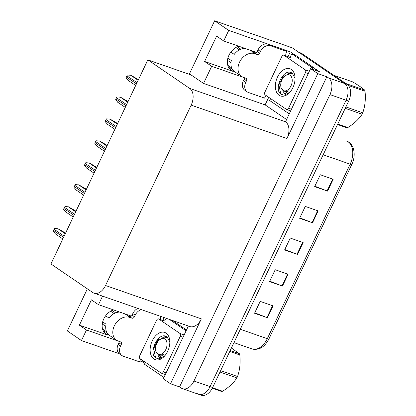 <?xml version="1.0" encoding="UTF-8"?>
<svg xmlns="http://www.w3.org/2000/svg" width="416" height="416" viewBox="0 0 416 416"><rect width="100%" height="100%" fill="white"/><g stroke="black" fill="none" stroke-linecap="round" stroke-linejoin="round"><path stroke-width="0.62" d="M254.857 51.823A14.139 10.769 -55.7 0 1 255.377 52.926M129.641 315.526A14.139 10.769 -55.7 0 1 130.161 316.623M238.742 46.212A14.139 10.769 124.3 0 0 228.982 55.203A14.139 10.769 124.3 0 0 231.332 70.481A14.139 10.769 124.3 0 0 233.282 71.458L229.71 69.02M87.365 288.824L67.361 330.954L81.458 340.564L86.476 329.997L79.378 325.161L108.072 335.156A14.139 10.769 -55.7 0 1 106.122 334.178A14.139 10.769 -55.7 0 1 103.766 318.9A14.139 10.769 -55.7 0 1 113.532 309.91M286.463 119.428L265.127 104.889L268.726 97.313M288.012 56.69L290.306 51.865L294.601 54.787M315.224 68.848L319.592 71.822L310.565 68.682L285.527 121.8A13.255 8.414 -70.8 0 1 286.988 138.507L317.803 73.611L310.565 68.682M144.914 363.298L143.036 362.019L143.515 361.01M162.802 320.388L164.138 317.58M188.37 326.019L163.29 378.83L170.529 383.765L201.344 318.869A13.255 8.414 -70.8 0 1 189.888 326.55L94.073 293.171A13.255 8.414 -70.8 0 0 105.529 285.49L191.173 105.128A13.255 8.414 -70.8 0 0 189.712 88.421L147.841 59.878L191.11 74.953L203.549 83.434L265.127 104.889M179.556 386.911L326.83 76.757L328.484 77.886A13.255 8.414 109.2 0 1 329.945 94.593L193.944 381.004A13.255 8.414 109.2 0 1 182.489 388.684A13.255 8.414 109.2 0 1 181.215 388.04L179.556 386.911L170.529 383.765M81.458 340.564L119.376 353.777M139.828 360.901L143.036 362.019M256.537 52.411L223.714 40.976L228.727 30.41L214.63 20.8L292.328 47.871L344.604 83.502A13.255 8.414 109.2 0 1 346.065 100.209L210.064 386.62A13.255 8.414 109.2 0 1 198.609 394.3A13.255 8.414 109.2 0 1 197.335 393.656M228.727 30.41L290.306 51.865M317.803 73.611L326.83 76.757M214.63 20.8L189.452 73.824L191.11 74.953M232.04 68.692L228.665 67.517M106.829 332.389L103.454 331.214M147.841 59.878L50.929 263.983L92.794 292.526A13.255 8.414 -70.8 0 0 94.073 293.171M203.549 83.434L211.687 66.3L243.116 77.251M131.321 316.108L98.498 304.673L102.56 296.124M86.476 329.997L117.905 340.948M98.498 304.673L91.4 299.837L79.378 325.161M223.714 40.976L216.616 36.14L204.589 61.464L233.282 71.458M204.589 61.464L211.687 66.3M298.147 52.062A13.255 8.414 109.2 0 1 299.426 52.707L344.604 83.502A13.255 8.414 109.2 0 1 346.065 100.209L210.064 386.62A13.255 8.414 109.2 0 1 198.609 394.3L182.489 388.684M333.2 179.249L320.304 174.756L314.668 186.628L327.564 191.121L333.2 179.249M314.86 186.217L327.085 190.944A3.536 0.458 25.4 0 0 327.564 191.121M318.167 210.907L305.271 206.414L299.634 218.286L312.53 222.778L318.167 210.907M299.832 217.875L312.057 222.602A3.536 0.458 25.4 0 0 312.53 222.778M273.073 305.874L260.177 301.382L254.54 313.253L267.436 317.746L273.073 305.874M254.738 312.842L266.963 317.569A3.536 0.458 25.4 0 0 267.436 317.746M288.106 274.217L275.21 269.724L269.573 281.596L282.469 286.088L288.106 274.217M269.766 281.19L281.991 285.912A3.536 0.458 25.4 0 0 282.469 286.088M303.139 242.559L290.243 238.066L284.606 249.938L297.502 254.431L303.139 242.559M284.799 249.532L297.024 254.259A3.536 0.458 25.4 0 0 297.502 254.431M298.823 52.296L300.726 52.957A13.255 8.414 109.2 0 1 302.006 53.607L347.183 84.401A13.255 8.414 109.2 0 1 348.644 101.109L212.644 387.52A13.255 8.414 109.2 0 1 201.188 395.2L198.609 394.3M138.455 79.654L130.962 75.301L127.457 75.015A2.21 1.685 -55.7 0 0 126.906 75.795L126.344 76.986A2.21 1.685 -55.7 0 0 126.1 77.875L128.201 80.33M128.045 101.577L120.552 97.219L117.047 96.938A2.21 1.685 -55.7 0 0 116.496 97.718L115.934 98.909A2.21 1.685 -55.7 0 0 115.69 99.793L117.79 102.253M117.634 123.495L110.146 119.142L106.636 118.856A2.21 1.685 -55.7 0 0 106.09 119.642L105.524 120.827A2.21 1.685 -55.7 0 0 105.279 121.716L107.38 124.176M107.224 145.418L99.736 141.066L96.226 140.78A2.21 1.685 -55.7 0 0 95.68 141.565L95.113 142.75A2.21 1.685 -55.7 0 0 94.869 143.64L96.97 146.099M96.819 167.341L89.326 162.989L85.816 162.703A2.21 1.685 -55.7 0 0 85.27 163.488L84.708 164.674A2.21 1.685 -55.7 0 0 84.458 165.563L86.559 168.017M128.029 316.035A13.255 10.093 -55.7 0 0 127.031 315.604L129.522 316.555A2.21 1.685 124.3 0 0 132.075 315.136L134.441 316.748A2.21 1.685 -55.7 0 1 131.888 318.167L129.631 317.382A13.255 10.093 124.3 0 0 114.322 325.879A13.255 10.093 124.3 0 0 116.527 340.205A13.255 10.093 124.3 0 0 118.357 341.12L120.614 341.91A2.21 1.685 -55.7 0 1 120.921 342.061A2.21 1.685 -55.7 0 1 121.285 344.448L118.924 342.836A2.21 1.685 124.3 0 0 119.142 341.396M116.527 340.205L109.434 335.364A13.255 10.093 -55.7 0 1 106.096 324.23L102.664 321.89M102.554 328.983L106.491 331.661M105.643 315.786L109.013 318.084A13.255 10.093 -55.7 0 1 119.74 312.073M114.124 313.596L110.646 311.225M112.096 310.466L115.638 312.879M105.752 326.378L102.253 323.996M140.977 359.284A8.835 6.729 -55.7 0 0 139.344 361.806L123.224 356.19A8.835 6.729 -55.7 0 1 122.008 355.581L119.642 353.964A8.835 6.729 -55.7 0 1 118.17 344.417L118.924 342.836M132.075 315.136L132.824 313.555A8.835 6.729 -55.7 0 1 137.784 308.396M122.008 355.581A8.835 6.729 -55.7 0 1 120.536 346.029L121.285 344.448M134.441 316.748L135.19 315.167A8.835 6.729 -55.7 0 1 141.185 309.582M160.503 319.587A8.835 6.729 -55.7 0 1 160.976 316.477M163.93 377.489A8.835 5.611 109.2 0 1 163.857 377.442L144.461 364.218A8.835 5.611 109.2 0 0 145.335 362.253M166.275 318.323A8.835 5.611 109.2 0 1 164.528 320.991M186.03 330.751L169.395 319.41M186.488 329.987L172.619 320.533M253.24 52.333A13.255 10.093 -55.7 0 0 252.242 51.906L254.738 52.858A2.21 1.685 124.3 0 0 257.286 51.438L259.652 53.05A2.21 1.685 -55.7 0 1 257.104 54.47L254.847 53.68A13.255 10.093 124.3 0 0 239.538 62.182A13.255 10.093 124.3 0 0 241.743 76.502A13.255 10.093 124.3 0 0 243.573 77.423L245.83 78.208A2.21 1.685 -55.7 0 1 246.132 78.364A2.21 1.685 -55.7 0 1 246.501 80.751L244.135 79.139A2.21 1.685 124.3 0 0 244.353 77.698M241.743 76.502L234.645 71.666A13.255 10.093 -55.7 0 1 231.312 60.533L227.88 58.193M227.77 65.286L231.702 67.964M230.854 52.088L234.229 54.387A13.255 10.093 -55.7 0 1 244.956 48.376M239.335 49.894L235.862 47.528M237.312 46.769L240.854 49.182M230.963 62.681L227.469 60.294M266.193 95.586A8.835 6.729 -55.7 0 0 264.555 98.108L248.44 92.492A8.835 6.729 -55.7 0 1 247.218 91.879L244.852 90.267A8.835 6.729 -55.7 0 1 243.381 80.72L244.135 79.139M257.286 51.438L258.04 49.858A8.835 6.729 -55.7 0 1 268.247 44.19L284.362 49.806L286.728 51.418A8.835 6.729 -55.7 0 0 285.714 55.89M247.218 91.879A8.835 6.729 -55.7 0 1 245.747 82.332L246.501 80.751M259.652 53.05L260.406 51.47A8.835 6.729 -55.7 0 1 270.608 45.802L286.728 51.418M316.264 70.668A8.835 5.611 -70.8 0 0 314.465 68.172L295.069 54.954L291.845 53.83A8.835 5.611 109.2 0 1 289.739 57.294M314.465 68.172L311.241 67.049A8.835 5.611 109.2 0 1 313.04 69.545M289.141 113.792A8.835 5.611 109.2 0 1 289.068 113.745L269.672 100.521A8.835 5.611 109.2 0 0 270.546 98.55M311.241 67.049L291.845 53.83M153.852 358.946A14.404 9.142 109.2 0 1 152.266 340.787A14.404 9.142 109.2 0 1 166.109 333.143A14.404 9.142 109.2 0 1 169.775 340.756A14.404 9.142 109.2 0 1 164.372 356.273A14.404 9.142 109.2 0 1 153.852 358.946M169.832 342.056L167.144 337.064C158.813 330.262 147.826 352.929 155.74 357.9L158.995 358.972L164.668 355.945M164.991 355.607L161.32 357.802L158.444 356.398M180.019 333.512A2.21 1.404 109.2 0 1 180.263 336.3L163.353 371.914A2.21 1.404 109.2 0 1 161.444 373.194A2.21 1.404 109.2 0 1 161.231 373.084L139.942 358.576A2.21 1.404 109.2 0 1 139.698 355.789L156.608 320.174A2.21 1.404 109.2 0 1 158.517 318.895A2.21 1.404 109.2 0 1 158.73 319.004L180.019 333.512L184.132 334.948M166.426 336.601L165.755 336.908M166.816 336.83L166.374 337.033M159 338.01L153.66 348.629L155.594 357.781M279.068 95.248A14.404 9.142 109.2 0 1 277.482 77.09A14.404 9.142 109.2 0 1 291.32 69.446A14.404 9.142 109.2 0 1 294.991 77.059A14.404 9.142 109.2 0 1 289.583 92.576A14.404 9.142 109.2 0 1 279.068 95.248M295.043 78.359L292.36 73.367C284.029 66.565 273.042 89.232 280.951 94.203L284.206 95.274L289.879 92.248M290.207 91.91L286.536 94.104L283.655 92.7M305.235 69.815A2.21 1.404 109.2 0 1 305.474 72.602L288.564 108.217A2.21 1.404 109.2 0 1 286.655 109.496A2.21 1.404 109.2 0 1 286.442 109.387L265.153 94.874A2.21 1.404 109.2 0 1 264.909 92.092L281.819 56.477A2.21 1.404 109.2 0 1 283.733 55.198A2.21 1.404 109.2 0 1 283.946 55.307L305.235 69.815L309.343 71.25M291.637 72.904L290.966 73.211M292.027 73.133L291.59 73.336M284.211 74.313L278.876 84.932L280.805 94.084M230.199 350.553L239.413 353.761L231.41 348.005M239.413 353.761A23.858 15.142 109.2 0 1 239.808 354.957L229.767 351.458M220.667 370.625L237.546 376.506C239.855 369.897 240.609 362.716 239.808 354.957M237.546 376.506A23.858 15.142 109.2 0 1 237.219 377.208A23.858 15.142 109.2 0 1 236.881 377.905L220.002 372.024M165.833 336.331L164.294 336.929M156.764 343.424A8.419 5.34 109.2 0 1 158.704 340.517A8.419 5.34 109.2 0 1 165.74 339.804A8.419 5.34 109.2 0 1 165.776 349.565A8.419 5.34 109.2 0 1 159.661 354.635A8.419 5.34 109.2 0 1 155.548 349.586A8.419 5.34 109.2 0 1 156.764 343.424M158.704 340.517L163.748 337.033L167.861 337.719M159.416 357.38L163.296 354.609L158.86 355.508L155.73 351.172L155.548 349.586M212.534 387.748L222.576 391.248A23.858 15.142 109.2 0 1 221.52 391.451L212.285 388.237M222.576 391.248C228.883 387.364 233.652 382.918 236.881 377.905M158.86 355.508L163.296 354.609M345.94 83.554L364.629 90.064C362.164 87.864 358.15 85.129 352.586 81.858L333.897 75.348M364.629 90.064A23.858 15.142 109.2 0 1 365.019 91.26L348.358 85.452M345.878 106.928L362.757 112.809C365.071 106.2 365.825 99.013 365.019 91.26M362.757 112.809A23.858 15.142 109.2 0 1 362.435 113.511A23.858 15.142 109.2 0 1 362.092 114.208L345.218 108.326M291.044 72.634L289.51 73.232M281.975 79.726A8.419 5.34 109.2 0 1 283.92 76.82A8.419 5.34 109.2 0 1 290.956 76.102A8.419 5.34 109.2 0 1 290.987 85.868A8.419 5.34 109.2 0 1 284.877 90.938A8.419 5.34 109.2 0 1 280.758 85.883A8.419 5.34 109.2 0 1 281.975 79.726M283.92 76.82L288.964 73.336L293.077 74.022M284.632 93.683L288.512 90.912L284.071 91.811L280.94 87.474L280.758 85.883M337.75 124.051L347.786 127.551A23.858 15.142 109.2 0 1 346.731 127.754L337.516 124.545M347.786 127.551C354.099 123.666 358.868 119.215 362.092 114.208M284.071 91.811L288.512 90.912M86.408 189.264L78.915 184.907L75.41 184.626A2.21 1.685 -55.7 0 0 74.859 185.406L74.298 186.597A2.21 1.685 -55.7 0 0 74.053 187.486L76.154 189.94M75.998 211.188L68.505 206.83L65 206.544A2.21 1.685 -55.7 0 0 64.449 207.329L63.887 208.515A2.21 1.685 -55.7 0 0 63.643 209.404L65.744 211.864M65.588 233.106L58.1 228.753L54.59 228.467A2.21 1.685 -55.7 0 0 54.044 229.252L53.477 230.438A2.21 1.685 -55.7 0 0 53.232 231.327L55.333 233.787M108.072 335.156L104.494 332.722M193.944 381.004L212.644 387.52M329.945 94.593L348.644 101.109M328.484 77.886L347.183 84.401M191.173 105.128L286.988 138.507M105.529 285.49L201.344 318.869M189.712 88.421L285.527 121.8M240.302 329.274L267.301 338.681A4.42 0.577 25.4 0 0 268.928 338.962C264.597 347.199 258.965 350.516 252.028 348.92A17.675 11.216 -70.8 0 0 267.301 338.681L350.163 164.174A17.675 11.216 -70.8 0 0 346.518 141.04A17.675 11.216 -70.8 0 0 346.46 141.019L346.518 141.04C354.151 143.416 356.398 155.277 351.79 164.46A4.42 0.577 -154.6 0 1 350.163 164.174L323.164 154.768M351.796 164.429A4.42 0.577 -154.6 0 1 351.79 164.46L268.928 338.962A4.42 0.577 25.4 0 0 268.934 338.936M302.006 53.607L299.426 52.707M302.656 242.393L297.024 254.259M287.622 274.05L281.991 285.912M272.594 305.708L266.963 317.569M317.689 210.735L312.057 222.602M332.722 179.083L327.085 190.944M138.148 80.304L130.64 75.187M137.015 82.685L126.906 75.795M136.448 83.876L126.344 76.986M127.738 102.222L120.234 97.11M126.604 104.608L116.496 97.718M126.043 105.794L115.934 98.909M117.328 124.145L109.824 119.033M116.194 126.532L106.09 119.642M115.632 127.717L105.524 120.827M106.917 146.068L99.414 140.951M105.784 148.455L95.68 141.565M105.222 149.64L95.113 142.75M96.507 167.991L89.003 162.874M95.378 170.373L85.27 163.488M94.812 171.564L84.708 164.674M129.631 317.382L127.265 315.765M118.17 344.417L120.536 346.029M135.19 315.167L132.824 313.555M131.888 318.167L129.522 316.555M254.847 53.68L252.481 52.068M243.381 80.72L245.747 82.332M260.406 51.47L258.04 49.858M270.608 45.802L268.247 44.19M257.104 54.47L254.738 52.858M180.263 336.3L183.03 337.262M158.73 319.004L165.178 321.251M163.353 371.914L166.119 372.876M305.474 72.602L308.24 73.564M283.946 55.307L290.394 57.554M288.564 108.217L291.33 109.179M86.102 189.914L78.593 184.798M84.968 192.296L74.859 185.406M84.401 193.482L74.298 186.597M75.691 211.832L68.188 206.721M74.558 214.219L64.449 207.329M73.996 215.405L63.887 208.515M65.281 233.756L57.777 228.639M64.147 236.142L54.044 229.252M63.586 237.328L53.477 230.438M252.028 348.92L233.964 342.628M135.684 85.488L127.852 80.148M125.273 107.411L117.442 102.071M114.863 129.329L107.032 123.994M104.458 151.252L96.626 145.917M94.047 173.176L86.216 167.835M128.248 316.108L125.029 313.919M253.458 52.411L250.245 50.216M158.517 318.895L164.965 321.142M161.444 373.194L165.329 374.546M283.733 55.198L290.181 57.444M286.655 109.496L290.54 110.848M83.637 195.099L75.806 189.758M73.226 217.022L65.395 211.682M62.816 238.94L54.985 233.605"/></g></svg>
